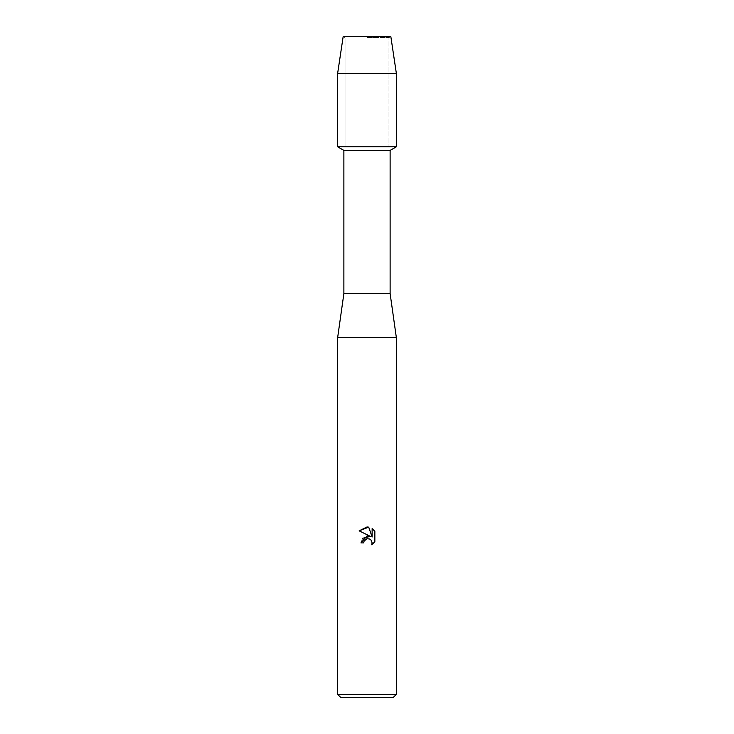 <?xml version="1.0" encoding="UTF-8"?>
<svg xmlns="http://www.w3.org/2000/svg" width="734" height="734" viewBox="0 0 734 734"><rect width="100%" height="100%" fill="white"/><g stroke="black" fill="none" stroke-linecap="round" stroke-linejoin="round"><path stroke-width="0.55" stroke-dasharray="3.67 2.75" d="M367 37.544L388.956 37.544L367 37.544M390.855 36.7L343.145 36.7L390.855 36.7L388.956 37.544L388.956 146.8L337.64 146.8L388.956 146.8L388.956 37.544L390.855 36.7M390.121 150.406L343.879 150.406M396.36 146.8L367 146.8L396.36 146.8M390.121 293.6L343.879 293.6M396.36 337.64L337.64 337.64M396.36 694.364L337.64 694.364M393.424 697.3L340.576 697.3M374.854 541.738L374.854 531.315M362.624 538.297L360.926 542.903L363.697 542.903M359.146 530.838L370.367 536.37M372.129 528.563L372.129 537.013L368.707 527.15M396.36 73.4L337.64 73.4M345.044 37.544L345.044 146.8L345.044 37.544L343.145 36.7L345.044 37.544"/><path stroke-width="1.1" d="M390.855 36.7L343.145 36.7L390.855 36.7L396.36 73.4L396.36 146.8L367 146.8L396.36 146.8L390.121 150.406L390.121 293.6L396.36 337.64L396.36 694.364L337.64 694.364L340.576 697.3L393.424 697.3L396.36 694.364M390.121 293.6L343.879 293.6L343.879 150.406L390.121 150.406M343.879 293.6L337.64 337.64L396.36 337.64M367 538.756L364.147 540.986L363.697 542.903L360.926 542.903L367 535.958L370.367 536.37L359.146 530.838L367 526.966L368.707 527.15L372.129 537.013L372.129 528.563L374.854 531.315L374.854 541.738L371.698 544.766L372.138 542.876L370.909 539.894L369.541 538.976L367 538.756L369.541 538.976L370.909 539.894L372.138 542.876L371.698 544.766L374.854 541.738M363.697 542.903L363.981 541.353M370.367 536.37L362.624 538.297M364.147 540.986L366.734 538.829M374.854 531.315L372.129 528.572M368.707 527.15L359.155 530.838M343.145 36.7L337.64 73.4L337.64 146.8L367 146.8L337.64 146.8L343.879 150.406M337.64 73.4L396.36 73.4M337.64 337.64L337.64 694.364"/></g></svg>
